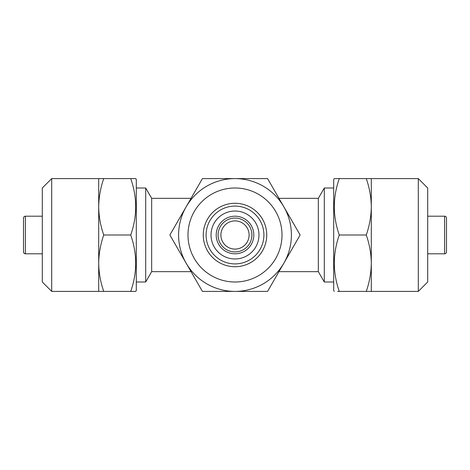<?xml version="1.0" encoding="UTF-8"?>
<svg xmlns="http://www.w3.org/2000/svg" width="470" height="470" viewBox="0 0 470 470"><rect width="100%" height="100%" fill="white"/><g stroke="black" fill="none" stroke-linecap="round" stroke-linejoin="round"><path stroke-width="0.7" d="M235 291.4A56.4 56.4 0 0 1 178.6 235A56.4 56.4 0 0 1 235 178.6L267.565 178.6L300.124 235L267.565 291.4L202.435 291.4L169.876 235L202.435 178.6L235 178.6A56.4 56.4 0 0 1 291.4 235A56.4 56.4 0 0 1 235 291.4L230.876 291.4M51.7 291.4L51.7 178.6L42.3 188L42.3 282L51.7 291.4L98.7 291.4L98.7 263.2C98.835 272.817 100.515 282.217 103.735 291.4L98.7 291.4M51.7 178.6L98.7 178.6L98.7 263.2C98.841 253.606 100.521 244.206 103.735 235L130.719 235C137.334 216.247 137.334 197.447 130.719 178.6L135.76 178.6L136.3 179.54L136.3 290.46L135.76 291.4L130.719 291.4C137.334 272.647 137.334 253.847 130.719 235M334.24 291.4L333.7 290.46L333.7 179.54L334.24 178.6L339.281 178.6C332.666 197.353 332.666 216.153 339.281 235C332.666 253.753 332.666 272.553 339.281 291.4L337.589 291.4M427.7 282L418.3 291.4L366.265 291.4C369.479 282.194 371.159 272.794 371.3 263.2C371.165 253.583 369.485 244.183 366.265 235C369.479 225.794 371.159 216.394 371.3 206.8C371.165 197.183 369.485 187.783 366.265 178.6L418.3 178.6L427.7 188L427.7 282M446.5 218.08L446.5 251.92L446.5 218.08A1.88 1.88 0 0 0 444.62 216.2L427.7 216.2M191.043 198.34L151.669 198.34L151.669 271.66L145.7 282L136.3 282M151.669 198.34L145.7 188L145.7 282M25.38 216.2L25.38 253.8A1.88 1.88 0 0 1 23.5 251.92L23.5 218.08A1.88 1.88 0 0 1 25.38 216.2L42.3 216.2M25.38 253.8L42.3 253.8M318.331 271.66L318.331 198.34L324.3 188L324.3 282L318.331 271.66L278.957 271.66M446.5 251.92A1.88 1.88 0 0 1 444.62 253.8L427.7 253.8M318.331 198.34L278.957 198.34M191.043 271.66L151.669 271.66M23.5 220.9L23.5 249.1L23.5 220.9M333.7 188L324.3 188M333.7 282L324.3 282M136.3 188L145.7 188M235 220.9A14.1 14.1 0 0 0 220.9 235A14.1 14.1 0 0 0 235 249.1A14.1 14.1 0 0 0 249.1 235A14.1 14.1 0 0 0 235 220.9M235 258.97A23.97 23.97 0 0 1 211.03 235A23.97 23.97 0 0 1 235 211.03A23.97 23.97 0 0 1 258.97 235A23.97 23.97 0 0 1 235 258.97M235 253.8A18.8 18.8 0 0 1 216.2 235A18.8 18.8 0 0 1 235 216.2A18.8 18.8 0 0 1 253.8 235A18.8 18.8 0 0 1 235 253.8M235 266.725A31.725 31.725 0 0 1 203.275 235A31.725 31.725 0 0 1 235 203.275A31.725 31.725 0 0 1 266.725 235A31.725 31.725 0 0 1 235 266.725M235 263.905A28.905 28.905 0 0 1 206.095 235A28.905 28.905 0 0 1 235 206.095A28.905 28.905 0 0 1 263.905 235A28.905 28.905 0 0 1 235 263.905M235 188A47 47 0 0 1 282 235A47 47 0 0 1 235 282A47 47 0 0 1 188 235A47 47 0 0 1 235 188M446.5 249.1L446.5 220.9M371.3 291.4L371.3 178.6M418.3 291.4L418.3 178.6M366.265 178.6L339.281 178.6M366.265 235L339.281 235M366.265 291.4L339.281 291.4M98.7 178.6L103.735 178.6C100.521 187.806 98.841 197.206 98.7 206.8C98.835 216.417 100.515 225.817 103.735 235M103.735 178.6L130.719 178.6M103.735 291.4L132.428 291.4M239.124 178.6L243.296 178.6M259.534 178.6L267.565 178.6M267.565 291.4L259.534 291.4M444.62 253.8L444.62 216.2M235 251.92A16.92 16.92 0 0 1 218.08 235A16.92 16.92 0 0 1 235 218.08A16.92 16.92 0 0 1 251.92 235A16.92 16.92 0 0 1 235 251.92"/></g></svg>
